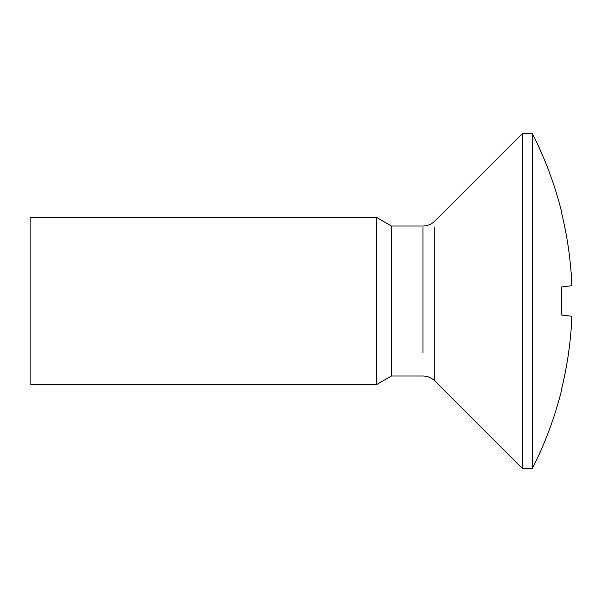 <?xml version="1.0" encoding="UTF-8"?>
<svg xmlns="http://www.w3.org/2000/svg" width="602" height="602" viewBox="0 0 602 602"><rect width="100%" height="100%" fill="white"/><g stroke="black" fill="none" stroke-linecap="round" stroke-linejoin="round"><path stroke-width="0.9" d="M522.31 467.25L522.31 133.584L434.802 221.092C431.506 224.29 427.555 225.923 422.958 225.998L391.405 225.998L391.405 375.475M532.356 467.25L532.356 133.584C545.036 158.431 554.818 184.656 561.704 212.265M376.318 384.121L376.318 217.292L391.405 225.998M561.704 389.727C554.818 417.344 545.036 443.569 532.356 468.416L522.31 468.416L434.802 380.908C431.506 377.71 427.555 376.069 422.958 376.002L391.405 376.002L376.318 384.708L30.1 384.708L30.1 217.292L376.318 217.292M561.704 213.386C561.704 211.896 561.704 211.896 561.704 213.386C567.49 237.143 570.892 261.23 571.9 285.657L561.704 286.936L561.704 315.064L571.9 316.283C570.899 340.732 567.498 364.842 561.704 388.606C561.704 390.104 561.704 390.104 561.704 388.606M434.802 380.908L434.802 227.518M376.318 217.45L30.1 217.45M422.958 353.028L422.958 227.142M522.31 133.584L532.356 133.584"/></g></svg>
